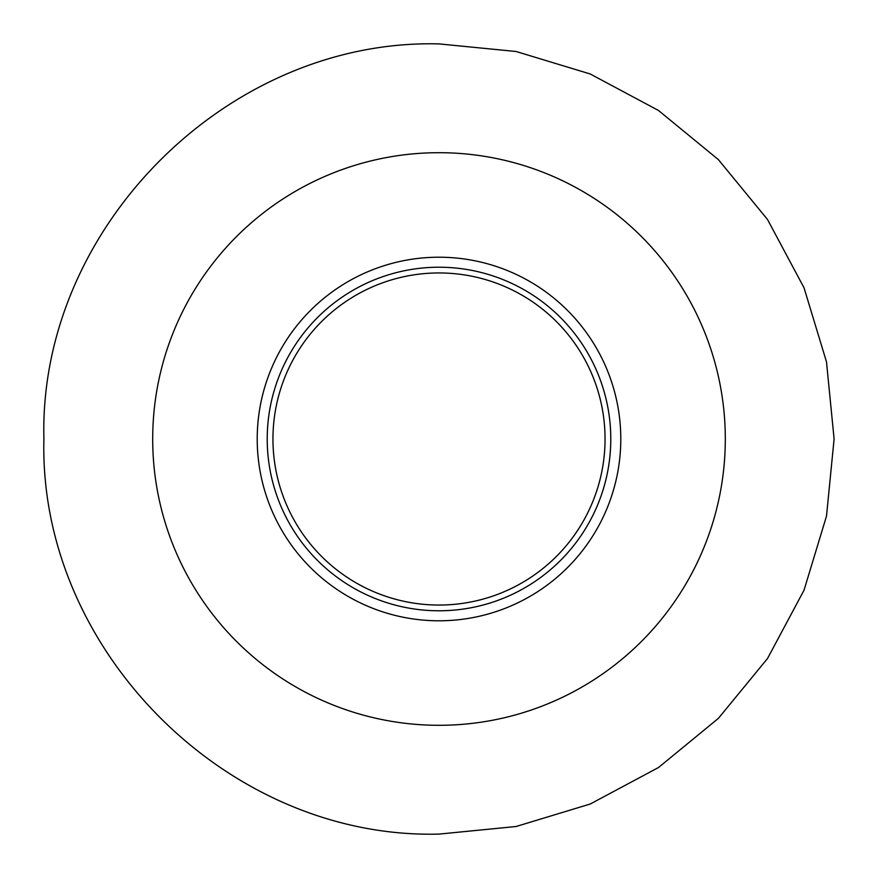 <?xml version="1.0" encoding="UTF-8"?>
<svg xmlns="http://www.w3.org/2000/svg" width="878" height="878" viewBox="0 0 878 878"><rect width="100%" height="100%" fill="white"/><g stroke="black" fill="none" stroke-linecap="round" stroke-linejoin="round"><path stroke-width="1.32" d="M439 610.781A171.781 171.781 0 0 1 267.219 439A171.781 171.781 0 0 1 439 267.219A171.781 171.781 0 0 1 610.781 439A171.781 171.781 0 0 1 439 610.781M439 272.948A166.052 166.052 0 0 0 272.948 439A166.052 166.052 0 0 0 439 605.052A166.052 166.052 0 0 0 605.052 439A166.052 166.052 0 0 0 439 272.948M439 152.695A286.305 286.305 0 0 1 725.305 439A286.305 286.305 0 0 1 439 725.305A286.305 286.305 0 0 1 152.695 439A286.305 286.305 0 0 1 439 152.695A286.305 286.305 0 0 0 152.695 439A286.305 286.305 0 0 0 439 725.305M439 257.21A181.79 181.79 0 0 1 620.79 439A181.79 181.79 0 0 1 439 620.79A181.79 181.79 0 0 1 257.21 439A181.79 181.79 0 0 1 439 257.21M439 834.1L516.077 826.505L590.203 804.029L658.511 767.515L718.38 718.38L767.515 658.511L804.029 590.203L826.505 516.077L834.1 439L826.505 361.923L804.029 287.797L767.515 219.5L718.38 159.62L658.511 110.485L590.203 73.972L516.077 51.495L439 43.9C227.874 38.456 38.456 227.874 43.9 439C38.456 650.126 227.874 839.544 439 834.1"/></g></svg>
